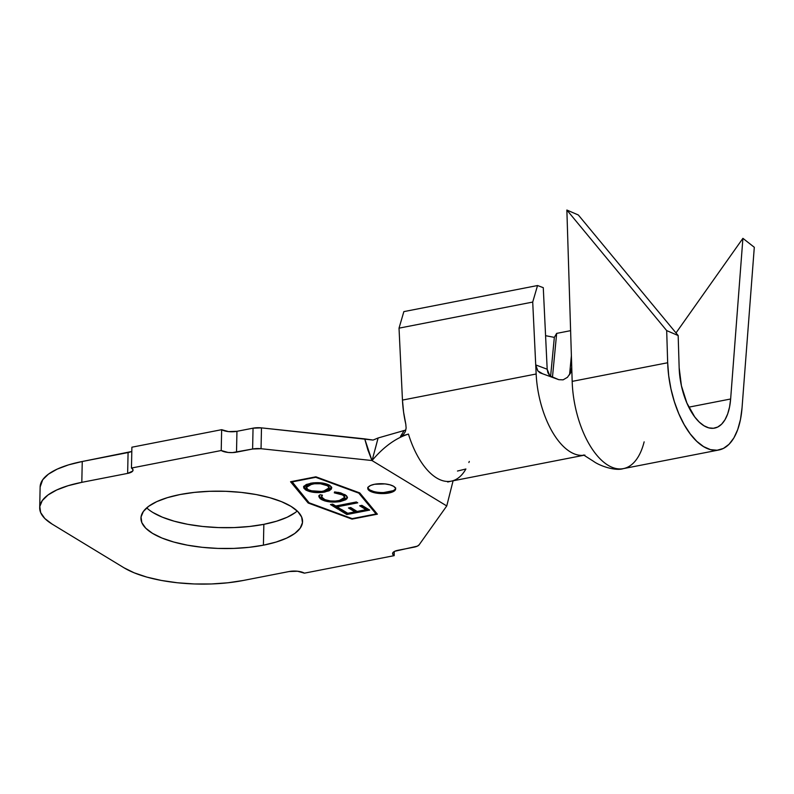 <?xml version="1.0" encoding="UTF-8"?>
<svg xmlns="http://www.w3.org/2000/svg" width="794" height="794" viewBox="0 0 794 794"><rect width="100%" height="100%" fill="white"/><g stroke="black" fill="none" stroke-linecap="round" stroke-linejoin="round"><path stroke-width="1.19" d="M367.86 487.834A13.935 4.943 -178.8 0 0 388.911 491.972L388.891 493.014A13.935 4.943 1.2 0 1 374.808 492.816A13.935 4.943 1.2 0 1 367.771 488.36A13.935 4.943 1.2 0 1 374.52 484.28L385.07 483.913L389.983 484.826L393.645 486.315L395.481 488.171L395.223 490.087L392.911 491.794L388.891 493.014L378.341 493.382L373.428 492.469L369.766 490.98L367.93 489.134L368.188 487.208L370.5 485.501L374.52 484.28A13.935 4.943 1.2 0 1 388.603 484.479A13.935 4.943 1.2 0 1 395.64 488.935A13.935 4.943 1.2 0 1 388.891 493.014L388.911 491.972A13.935 4.943 -178.8 0 0 395.571 488.419M295.289 512.567L287.17 517.241L276.55 521.211L263.846 524.338L263.409 545.18A80.819 28.653 1.2 0 1 181.717 544.019A80.819 28.653 1.2 0 1 140.955 518.164A80.819 28.653 1.2 0 1 180.089 494.533L194.401 492.389L209.755 491.297L225.575 491.297L241.247 492.399L256.174 494.553L269.771 497.689L281.523 501.669L290.981 506.344L297.78 511.544L301.66 517.063L302.464 522.69L300.162 528.209L294.852 533.409L286.733 538.084L276.113 542.054L263.409 545.18L249.098 547.324L233.744 548.416L217.923 548.416L202.252 547.314L187.324 545.15L173.727 542.024L161.976 538.044L152.517 533.36L145.719 528.169L141.838 522.651L141.034 517.023L143.337 511.505L148.647 506.304L156.765 501.629L167.385 497.659L180.089 494.533A80.819 28.653 1.2 0 1 261.782 495.694A80.819 28.653 1.2 0 1 302.554 521.549A80.819 28.653 1.2 0 1 263.409 545.18L263.846 524.338A80.819 28.653 -178.8 0 0 297.234 511.008M376.058 513.966L358.789 493.124L315.724 477.303L291.855 481.958L309.134 502.81L352.189 518.631L376.058 513.966L376.088 512.924L359.404 492.786L376.088 512.924L376.058 513.966L352.189 518.631L309.134 502.81L291.864 481.492L315.724 477.303L358.789 493.124L358.799 492.568L376.058 513.966M357.747 502.83L337.122 506.83L340.189 508.706L337.966 509.133L330.463 504.547L332.676 504.121L335.733 505.986L356.347 501.977L357.747 502.83L356.347 501.977L335.733 505.986L332.676 504.121L330.463 504.547L337.966 509.133L340.189 508.706L337.122 506.83L337.152 505.788L337.122 506.83L357.747 502.83M329.679 485.293L331.594 487.149L331.356 489.074L329.093 490.801L322.543 492.399L314.424 492.429L309.471 491.526L305.799 490.027L303.834 488.161L304.052 486.206L306.365 484.469L312.965 482.861L321.084 482.871L329.679 485.293C324.617 482.742 318.225 482.057 310.494 483.248L303.645 487.337L305.799 490.027C310.901 492.548 317.312 493.213 325.014 492.022L325.044 490.98L321.848 491.426L325.044 490.98L325.014 492.022L331.763 487.913L329.679 485.293M347.375 496.984L346.809 497.868L340.418 500.508L340.388 501.55L329.679 501.887L324.736 500.905L320.24 498.731L318.9 496.726L319.962 494.751L322.424 495.148L321.63 497.044L324.925 499.664L330.413 500.945L335.554 501.083L341.003 500.19L344.437 498.185L344.527 496.578L342.125 494.632L334.304 492.836L334.582 491.913L340.686 492.876L346.482 495.684L347.405 497.848L345.757 499.724L340.388 501.55L346.779 498.91L347.454 497.491L345.112 494.672L334.582 491.913L334.304 492.836L342.859 495.039L344.715 497.322L339.157 500.627C332.775 501.61 327.515 501.024 323.376 498.9L321.58 496.627L322.424 495.148L319.962 494.751L318.89 496.568L321.143 499.347L321.163 498.304L318.99 496.022M361.915 505.351L369.696 510.095L346.859 514.532L339.018 509.748L341.271 509.311L347.752 513.261L354.888 511.882L348.467 507.962L350.71 507.525L357.121 511.445L366.084 509.698L359.662 505.788L361.915 505.351L359.662 505.788L366.084 509.698L357.121 511.445L350.71 507.525L348.467 507.962L354.888 511.882L347.752 513.261L341.271 509.311L339.018 509.748L346.859 514.532L369.696 510.095L361.915 505.351M584.047 455.22A69.108 33.725 -101 0 1 536.158 374.004L402.459 400.087A69.108 33.725 79 0 0 405.794 424.165L403.59 412.106L402.459 400.087L399.025 328.16L532.714 302.067L537.548 285.532L543.275 287.666L547.185 369.23L535.722 364.922L532.714 302.067L537.548 285.532L543.275 287.666L547.185 369.279L547.9 372.733L549.597 375.582M545.577 335.683L554.341 337.371L556.663 333.381L570.608 330.661L556.663 333.381L552.495 376.852L556.663 333.381L554.341 337.371L550.619 376.128L554.341 337.371L545.577 335.683M569.566 374.768L571.382 355.772L569.566 374.768M133.045 470.068L133.045 470.137A11.146 3.95 1.2 0 0 131.457 468.043L131.893 447.201L221.655 429.683L221.218 450.526A11.146 3.95 1.2 0 0 236.513 452.153L236.949 431.311L228.513 431.608L221.655 429.683A11.146 3.95 -178.8 0 0 236.949 431.311L253.048 428.174A11.146 3.95 -178.8 0 1 261.484 427.877L253.048 428.174L252.611 449.017A11.146 3.95 1.2 0 1 261.047 448.719L261.484 427.877L373.091 440.065L378.103 437.98L372.108 460.48C383.532 446.972 395.65 438.169 408.444 434.07L400.504 436.412L404.176 430.517L378.103 437.98L373.091 440.065L364.724 438.874L371.959 460.53L261.047 448.719L261.484 427.877L364.724 438.874L367.83 449.821L371.959 460.53L261.047 448.719L252.611 449.017L236.513 452.153L236.949 431.311L253.048 428.174L252.611 449.017L232.424 452.6L228.077 452.451L221.218 450.526L131.457 468.043L131.893 447.201L221.655 429.683L221.218 450.526L131.457 468.043L132.926 469.522L132.717 471.06L127.645 473.393L81.812 482.335L82.248 461.503A86.953 30.827 -178.8 0 0 40.137 486.921L39.7 507.763A86.953 30.827 1.2 0 1 81.812 482.335L82.248 461.503L128.082 452.55L127.645 473.393L81.812 482.335L68.135 485.7L56.721 489.977L47.977 494.999L42.271 500.597L39.799 506.532L40.663 512.587L44.831 518.522L52.146 524.109L123.963 567.77L134.146 572.802L146.791 577.089L161.42 580.454L177.479 582.776L194.332 583.957L211.353 583.967L227.878 582.786L243.272 580.474L289.115 571.531L297.552 571.243L304.41 573.159L394.171 555.651L394.261 551.522L394.171 555.651L392.702 554.172L392.911 552.634L394.757 551.274L417.297 546.173L419.143 544.813L446.754 505.947L371.959 460.53L446.754 505.947L453.086 480.797L446.754 505.947L419.143 544.813A11.146 3.95 1.2 0 1 414.081 547.155L397.973 550.292A11.146 3.95 1.2 0 0 392.583 553.557A11.146 3.95 1.2 0 0 394.171 555.651L304.41 573.159A11.146 3.95 1.2 0 0 289.115 571.531L243.272 580.474A86.953 30.827 1.2 0 1 123.963 567.77L52.146 524.109A86.953 30.827 1.2 0 1 39.7 507.763M131.298 451.578L82.248 461.503L68.572 464.857L57.158 469.135L48.414 474.167L42.707 479.755L40.137 487.02M146.701 507.862A80.819 28.653 -178.8 0 0 263.846 524.338L249.534 526.482L234.18 527.573L218.36 527.573L202.688 526.472L187.761 524.318L174.164 521.182L162.413 517.202L152.954 512.527M315.893 476.807L359.771 492.925L377.378 514.175L352.02 519.117L308.141 502.999L290.544 481.75L315.893 476.807L359.771 492.925L377.378 514.175L352.02 519.117L352.03 518.571L352.02 519.117L308.141 502.999L308.538 502.096L308.141 502.999L290.544 481.75L315.893 476.807M457.473 471.041L465.899 468.996A69.108 33.725 -101 0 1 450.357 481.303A69.108 33.725 -101 0 1 408.444 434.07C395.65 438.169 383.532 446.972 372.108 460.48L372.108 460.48M375.155 449.245L378.103 437.98L405.843 430.02M469.294 461.413L468.887 462.515M399.025 328.16L403.858 311.615L537.548 285.532L403.858 311.615L399.025 328.16L402.459 400.087L536.158 374.004L532.714 302.067L399.025 328.16M405.307 431.698L406.131 428.075L405.794 424.165L406.131 428.075L405.307 431.698L403.372 434.586L400.504 436.412L408.444 434.07A69.108 33.725 79 0 0 451.2 481.164L584.9 455.071M133.045 470.137A11.146 3.95 1.2 0 1 127.645 473.393L128.082 452.55A11.146 3.95 -178.8 0 0 131.804 451.32M403.283 434.675L400.504 436.412L404.176 430.517L405.843 430.03M644.142 441.851A72.453 35.363 -101 0 1 620.779 468.926A72.453 35.363 -101 0 1 572.176 381.378L571.74 367.205L570.648 372.723L567.442 377.319L563.115 379.84L558.797 379.681L539.96 372.813L537.677 370.689L535.722 364.952L536.158 374.004A69.108 33.725 79 0 0 582.558 455.359M549.488 375.681L558.797 379.681M571.74 367.205L572.176 381.378L667.675 362.749L666.682 330.592L678.165 335.554L666.682 330.592L566.866 210.033L578.35 214.995L678.165 335.554L679.158 367.711L681.431 385.824L686.879 403.015L694.75 416.949L699.286 422.09L704.01 425.763L708.764 427.857L713.399 428.274L717.736 427.033L721.647 424.145L725.001 419.728L727.671 413.932L729.567 406.945L730.639 398.995L688.795 407.163L730.639 398.995L742.906 238.339L754.3 247.281L742.033 407.947A72.453 35.363 -101 0 1 718.868 449.99A72.453 35.363 -101 0 1 667.675 362.749L668.707 375.78L670.96 388.921L674.374 401.714L678.82 413.743L684.16 424.582L690.204 433.871L696.745 441.295L703.573 446.605L710.441 449.622L717.131 450.238L723.403 448.431L729.061 444.273L733.894 437.891L737.745 429.514L740.494 419.411L742.033 407.947L754.3 247.281L742.906 238.339L676.002 332.944L742.906 238.339L730.639 398.995A50.161 24.475 -101 0 1 714.6 428.105A50.161 24.475 -101 0 1 679.158 367.711L678.165 335.554L578.35 214.995L566.866 210.033L571.74 367.156L566.866 210.033L666.682 330.592L667.675 362.749L572.176 381.378A72.453 35.363 79 0 0 623.369 468.619C615.33 471.289 599.559 465.83 593.575 461.344L583.56 454.972M570.648 372.723L570.181 373.716M542.729 373.825L537.895 370.967L535.722 364.922L547.185 369.23L549.795 375.8M367.95 488.092L369.796 489.938L373.448 491.426M383.8 492.528L392.931 490.752M376.078 513.39L376.634 513.281L376.078 513.39M291.299 481.601L308.161 501.957L291.299 481.601M312.915 491.198L305.819 488.985L305.799 490.027L305.819 488.985L303.735 486.811M331.694 487.407L325.044 490.98L327.366 490.414M303.834 487.079L308.519 490.186M311.903 483.07L306.395 486.355L306.365 487.397L311.913 484.112L311.933 483.07L311.913 484.112C318.186 483.129 323.376 483.675 327.495 485.759L327.525 484.717L329.143 486.742M326.185 484.042L325.163 483.665M306.504 487L306.702 485.432L310.077 483.516M329.123 487.824L327.525 484.717L327.495 485.759L329.123 487.824L323.595 491.149C317.362 492.131 312.151 491.595 307.973 489.551L306.365 487.397M313.58 482.802L311.933 483.07M327.495 485.759L320.518 483.774L314.345 483.754L308.211 485.263L306.683 486.474L306.484 488.042L307.973 489.551L310.98 490.761L321.59 491.456L326.89 490.176L328.756 488.796L329.014 487.248L327.495 485.759M321.719 495.039L321.58 496.627M344.715 497.322L344.745 496.28L342.889 493.997L342.859 495.039L342.889 493.997L338.472 492.379M345.777 498.682L346.809 497.868L346.779 498.91L347.206 497.342M327.932 500.587L321.163 498.304L321.143 499.347C326.126 501.987 332.537 502.721 340.388 501.55L340.418 500.508L335.991 501.054M318.91 495.555L321.163 498.304L326.066 500.21M319.516 496.975L320.22 497.659M335.217 501.083L342.591 500.002M338.462 492.379L342.145 493.59M343.911 494.741L344.546 495.535M321.649 496.002L321.729 495.029L321.649 496.002M338.899 507.912L337.986 508.091L337.966 509.133L337.986 508.091L331.773 504.299L337.986 508.091L338.899 507.912M356.456 502.046L337.152 505.788L356.456 502.046M368.406 509.311L346.879 513.49L346.859 514.532L346.879 513.49L340.328 509.5L346.879 513.49L368.406 509.311M354.908 510.84L354.888 511.882L354.908 510.84L349.777 507.703L354.908 510.84M366.103 508.656L366.084 509.698L366.103 508.656L360.972 505.53L366.103 508.656M395.66 487.893L395.64 488.935M447.707 482.008L451.2 481.164M718.868 449.99L623.369 468.619M367.801 487.318L367.771 488.36M303.645 487.337L303.665 486.295M318.89 496.568L318.91 495.525"/></g></svg>

